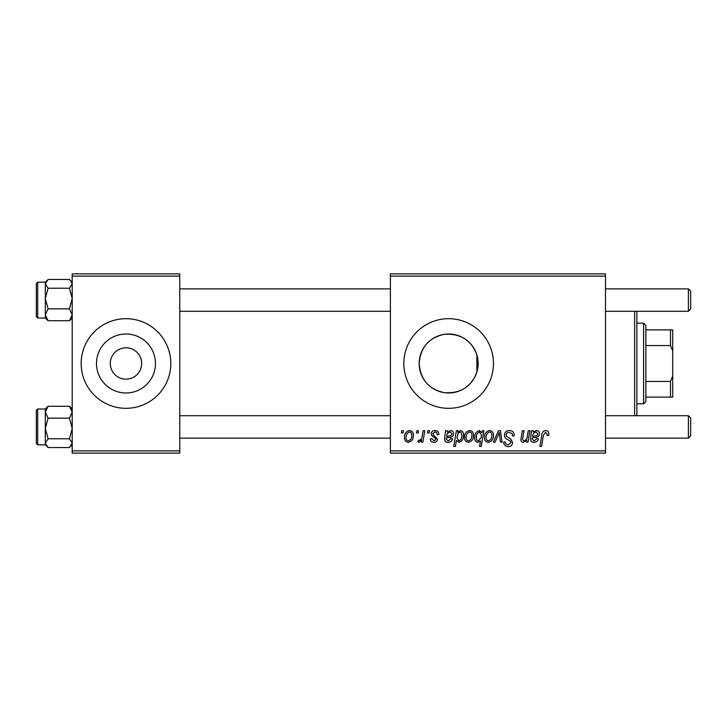 <?xml version="1.0" encoding="UTF-8"?>
<svg xmlns="http://www.w3.org/2000/svg" width="727" height="727" viewBox="0 0 727 727"><rect width="100%" height="100%" fill="white"/><g stroke="black" fill="none" stroke-linecap="round" stroke-linejoin="round"><path stroke-width="1.09" d="M110.295 363.127L110.295 363.5A15.685 15.685 0 0 0 125.98 379.185A15.685 15.685 0 0 0 141.665 363.5L141.665 363.127M141.665 363.873L141.665 363.5A15.685 15.685 0 0 0 125.98 347.815A15.685 15.685 0 0 0 110.295 363.5L110.295 363.873M96.491 363.5A29.489 29.489 0 0 0 125.98 392.989A29.489 29.489 0 0 0 155.469 363.5A29.489 29.489 0 0 0 125.98 334.011A29.489 29.489 0 0 0 96.491 363.5M81.17 363.5A44.82 44.82 0 0 0 125.98 408.32A44.82 44.82 0 0 0 170.8 363.5A44.82 44.82 0 0 0 125.98 318.68A44.82 44.82 0 0 0 81.17 363.5M476.885 372.015C471.459 386.782 460.609 393.67 444.333 392.671C428.839 389.336 420.451 379.612 419.161 363.5C420.488 347.361 428.857 337.637 444.288 334.338C460.564 333.302 471.423 340.191 476.885 354.985L478.139 363.5L476.885 372.015L476.885 354.985M478.139 363.5A29.489 29.489 0 0 1 448.65 392.989A29.489 29.489 0 0 1 419.161 363.5A29.489 29.489 0 0 1 448.65 334.011A29.489 29.489 0 0 1 478.139 363.5M403.83 363.5A44.82 44.82 0 0 0 448.65 408.32A44.82 44.82 0 0 0 493.46 363.5A44.82 44.82 0 0 0 448.65 318.68A44.82 44.82 0 0 0 403.83 363.5M605.5 453.13L390.39 453.13L390.39 450.885L605.5 450.885L605.5 453.13M605.5 276.115L390.39 276.115L390.39 273.87L605.5 273.87L605.5 450.885M427.867 430.72L429.503 430.72L429.157 432.965L427.494 432.965L427.867 430.72M416.871 430.72L418.498 430.72L418.161 432.965L416.489 432.965L416.871 430.72M438.872 434.382L437.245 434.801C437.309 433.092 436.527 432.138 434.9 431.947L432.756 433.692L433.101 434.691L437.445 439.09C437.263 441.153 436.118 442.234 434.028 442.334C431.747 442.28 430.511 441.125 430.311 438.872L431.947 438.663L434.101 440.907L435.818 439.335L435.655 438.417L431.947 435.891L431.129 433.819C431.438 431.638 432.719 430.538 434.982 430.52C437.463 430.62 438.763 431.902 438.872 434.382M458.019 430.72L457.728 432.311L460.509 430.52C462.717 431.138 463.717 432.683 463.517 435.164C463.672 438.799 462.172 441.189 459.019 442.334L456.447 440.444L455.366 446.405L453.721 446.405L456.374 430.72L458.019 430.72M509.382 430.52C512.671 430.693 514.289 432.465 514.243 435.827L512.608 436.018L512.199 433.71L509.273 432.356C507.428 432.347 506.365 433.219 506.092 434.982L506.519 436.354L510.763 439.017L512.608 442.452C512.408 445.133 510.945 446.523 508.218 446.614C505.383 446.442 503.856 444.924 503.638 442.071L505.265 441.916C505.438 443.743 506.437 444.697 508.273 444.779L510.981 442.543L510.372 441.144L507.564 439.517C505.547 438.717 504.511 437.254 504.465 435.128C504.756 432.192 506.401 430.657 509.382 430.52M489.58 430.52C492.161 430.866 493.46 432.374 493.46 435.064C493.615 439.044 491.897 441.471 488.308 442.334C485.7 441.916 484.427 440.326 484.5 437.563C484.4 433.737 486.099 431.393 489.58 430.52M528.275 430.72L529.928 430.72L528.002 442.134L526.348 442.134L526.675 440.217L523.276 442.334C521.668 442.152 520.868 441.225 520.877 439.562L522.368 430.72L524.022 430.72L522.54 439.517L523.794 440.907C526.066 440.235 527.266 438.608 527.384 436.018L528.275 430.72M548.876 433.983L548.731 435.409L547.095 435.609L547.24 434.246L545.559 432.356L543.414 435.3L541.533 446.405L539.879 446.405L541.824 434.91C542.015 432.365 543.296 430.902 545.659 430.52C547.794 430.657 548.867 431.811 548.876 433.983M390.39 276.115L390.39 450.885M533.191 430.72L533.354 432.138L536.599 430.52C538.498 430.748 539.47 431.838 539.498 433.81C539.198 436.282 537.753 437.49 535.154 437.445L532.391 437.854L532.164 439.208L534.227 440.907L536.853 438.663L538.48 438.872C537.835 441.098 536.372 442.252 534.081 442.334C531.991 442.343 530.792 441.344 530.492 439.344L531.51 430.72L533.191 430.72M482.446 430.72L483.891 430.72L481.238 446.405L479.593 446.405L480.538 440.935L477.857 442.334C475.585 441.771 474.54 440.235 474.722 437.727C474.586 434.055 476.121 431.647 479.338 430.52L482.083 432.792L482.446 430.72M498.495 430.72L500.494 430.72L502.057 442.134L500.421 442.134L499.267 432.483L495.078 442.134L493.315 442.134L498.495 430.72M469.624 430.52C472.205 430.866 473.495 432.374 473.504 435.064C473.659 439.044 471.932 441.471 468.342 442.334C465.734 441.916 464.462 440.326 464.535 437.563C464.435 433.737 466.134 431.393 469.624 430.52M447.223 430.72L447.396 432.138L450.631 430.52C452.539 430.748 453.503 431.838 453.539 433.81C453.239 436.282 451.785 437.49 449.186 437.445L446.423 437.854L446.196 439.208L448.259 440.907L450.885 438.663L452.521 438.872C451.876 441.098 450.413 442.252 448.123 442.334C446.024 442.343 444.824 441.344 444.524 439.344L445.542 430.72L447.223 430.72M409.528 430.52C412.109 430.866 413.399 432.374 413.409 435.064C413.563 439.044 411.845 441.471 408.247 442.334C405.639 441.916 404.376 440.326 404.448 437.563C404.348 433.737 406.039 431.393 409.528 430.52M423.15 430.72L424.804 430.72L422.878 442.134L421.224 442.134L421.642 439.771L418.997 442.334L417.889 441.916L418.543 440.135L419.361 440.498C421.251 439.435 422.242 437.699 422.323 435.282L423.15 430.72M401.795 430.72L403.43 430.72L403.085 432.965L401.422 432.965L401.795 430.72M179.76 453.13L72.2 453.13L72.2 450.885L179.76 450.885L179.76 453.13M179.76 276.115L72.2 276.115L72.2 273.87L179.76 273.87L179.76 450.885M72.2 276.115L72.2 450.885M536.081 431.947C533.918 432.51 532.773 434.001 532.664 436.427L534.699 436.018C536.471 436.127 537.535 435.391 537.871 433.81L536.081 431.947M481.138 437.554L481.501 434.955L479.466 431.947C477.248 433.028 476.212 434.946 476.349 437.699C476.203 439.408 476.885 440.471 478.384 440.907L481.138 437.554M488.371 440.907C490.834 440.008 491.988 438.117 491.834 435.237C491.961 433.437 491.207 432.338 489.571 431.947C487.181 432.892 486.036 434.764 486.127 437.572C485.999 439.381 486.754 440.489 488.371 440.907M468.415 440.907C470.878 440.008 472.023 438.117 471.868 435.237C471.996 433.437 471.241 432.338 469.606 431.947C467.216 432.892 466.071 434.764 466.171 437.572C466.034 439.381 466.789 440.489 468.415 440.907M458.91 440.907C460.991 439.89 461.981 438.09 461.881 435.5L461.263 432.656L459.973 431.947L458.083 433.356L456.956 437.963L458.91 440.907M450.122 431.947C447.95 432.51 446.814 434.001 446.705 436.427L448.732 436.018C450.513 436.127 451.567 435.391 451.912 433.81L450.122 431.947M408.32 440.907C410.782 440.008 411.936 438.117 411.782 435.237C411.9 433.437 411.146 432.338 409.519 431.947C407.129 432.892 405.975 434.764 406.075 437.572C405.948 439.381 406.693 440.489 408.32 440.907M636.87 311.292L636.87 415.708M634.635 415.708L634.635 311.292M69.428 288.228L72.2 298.543L69.428 308.857L72.2 314.791L69.428 320.716L70.337 319.88L69.428 320.716L48.091 320.716L45.31 314.791L48.091 308.857L45.31 298.543L48.091 288.228L45.31 283.848L48.091 279.459L69.428 279.459L70.337 280.295L72.2 283.848L69.428 288.228L48.091 288.228M45.31 317.944L45.31 282.158L37.695 282.158L37.695 318.017L36.35 316.672L36.35 283.566M69.428 308.857L48.091 308.857M47.101 280.368L45.31 282.158L45.31 318.017L48.091 320.716L46.083 318.58M69.428 418.143L72.2 428.457L69.428 438.772L72.2 443.152L69.428 447.541L48.091 447.541L45.31 443.152L45.31 444.842L37.695 444.842L37.695 408.983L45.31 408.983L45.31 412.209L48.091 406.284L47.173 407.12L48.091 406.284L69.428 406.284L72.2 412.209L69.428 418.143L48.091 418.143L45.31 412.209L45.31 428.457L48.091 418.143M36.35 443.434L36.35 410.328L36.35 413.472L36.35 410.328L37.695 408.983M72.2 408.983L69.428 406.284L71.428 408.42M48.091 438.772L45.31 428.457L45.31 443.152L48.091 438.772L69.428 438.772M48.091 447.541L45.31 444.842L45.31 409.056M72.2 282.158L69.428 279.459M690.65 291.127L690.65 309.048L688.405 311.292L688.405 288.883L690.65 291.127M690.65 417.952L688.405 415.708L690.65 417.952L690.65 435.873L688.405 438.117L688.405 415.708L605.5 415.708M643.595 403.83L643.595 323.17L645.83 325.405L645.83 401.595L643.595 403.83L636.87 403.83M643.595 323.17L636.87 323.17M672.72 397.115L670.485 397.115L670.485 381.43L672.72 375.977L672.72 397.115M645.83 397.115L670.485 397.115M645.83 329.885L672.72 329.885L672.72 375.977M645.83 381.43L670.485 381.43M672.72 351.023L670.485 345.57L670.485 329.885M645.83 345.57L670.485 345.57M72.2 318.017L70.337 319.88M37.695 318.017L45.31 318.017M37.695 282.158L36.35 283.503M45.31 408.983L47.173 407.12M37.695 444.842L36.35 443.497M72.2 444.842L70.41 446.632M179.76 288.883L390.39 288.883M605.5 288.883L688.405 288.883M179.76 311.292L390.39 311.292M605.5 311.292L688.405 311.292L690.65 309.048M688.405 438.117L605.5 438.117M390.39 438.117L179.76 438.117M390.39 415.708L179.76 415.708"/></g></svg>
